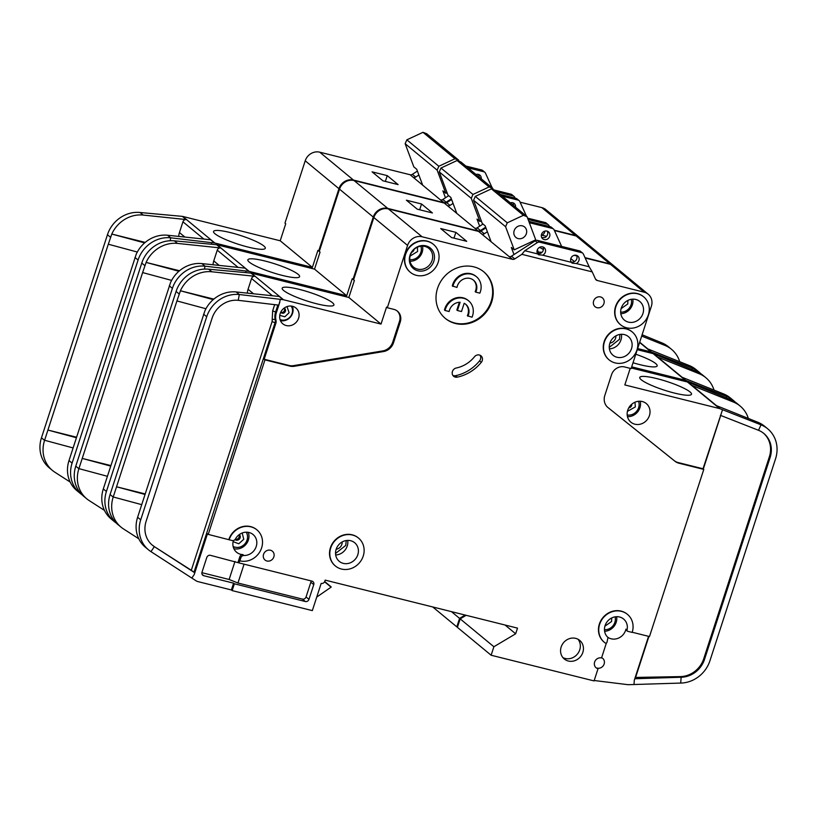 <?xml version="1.0" encoding="UTF-8"?>
<svg xmlns="http://www.w3.org/2000/svg" width="817" height="817" viewBox="0 0 817 817"><rect width="100%" height="100%" fill="white"/><g stroke="black" fill="none" stroke-linecap="round" stroke-linejoin="round"><path stroke-width="1.23" d="M544.837 231.129A4.534 4.116 -50.4 0 1 541.896 235.184L541.314 235.531M370.458 227.943A18.127 16.483 -50.4 0 1 371.041 225.676A18.127 16.483 -50.4 0 1 371.909 223.48M635.789 354.221A27.196 4.514 -162 0 1 657.082 366.067A27.196 4.514 -162 0 1 640.038 364.688A27.196 4.514 -162 0 1 633.022 362.748M265.004 261.021A27.196 4.514 -162 0 1 299.512 276.82A27.196 4.514 -162 0 1 282.457 275.452A27.196 4.514 -162 0 1 247.827 260.031A27.196 4.514 -162 0 1 265.004 261.021M171.631 280.394L142.618 272.572L82.231 458.419L110.887 465.578M116.167 522.962A30.209 27.461 -50.4 0 1 114.247 521.532L111.153 518.969A30.209 27.461 -50.4 0 1 103.31 488.923L170.528 282.6A30.209 27.461 -50.4 0 1 201.922 263.605L244.947 268.119L248.817 271.326L205.016 266.168L201.922 263.605M110.724 466.098L82.231 458.419L78.912 468.621L107.405 476.301M142.618 272.572L146.11 262.42L179.526 270.754M78.912 468.621L78.881 468.733A30.209 27.461 129.6 0 0 86.725 498.778L83.62 496.215A30.209 27.461 -50.4 0 1 75.777 466.17L141.77 263.074A30.209 27.461 -50.4 0 1 174.389 240.852L216.638 244.732L220.519 247.939A3.023 2.747 -50.4 0 0 217.251 250.155L213.758 260.919A14.502 13.184 129.6 0 0 213.043 264.769M114.247 521.532A30.209 27.461 -50.4 0 1 106.404 491.487L172.397 288.381A30.209 27.461 -50.4 0 1 205.016 266.168L204.464 269.099M314.525 269.13L217.005 244.794L249.185 271.387L346.704 295.734L314.525 269.13L320.05 252.136L319.273 251.493L339.525 189.166A12.081 10.989 -50.4 0 1 354.047 180.537L444.254 203.055L474.851 228.249A3.023 2.747 129.6 0 0 477.148 227.831L483.01 224.042M339.525 189.166L373.257 217.046L353.005 279.373L352.229 278.73L346.704 295.734M245.743 272.572L246.04 271.03M146.11 262.42A30.209 27.461 129.6 0 1 177.493 243.415L220.519 247.939M146.12 262.42L178.923 271.264M86.725 498.778A30.209 27.461 129.6 0 0 89.124 500.535L104.464 510.4M353.005 279.373L353.69 279.547M554.416 230.547L576.179 235.98L609.911 263.85A12.081 10.989 -50.4 0 1 613.924 265.872A12.081 10.989 -50.4 0 1 614.21 266.117M609.911 263.85L585.013 257.641M576.628 255.547L575.107 255.17M477.148 227.831L480.437 230.557L485.666 227.177M480.437 230.557A3.023 2.747 -50.4 0 1 478.149 230.976L387.779 208.417L354.047 180.537M373.257 217.046A12.081 10.989 -50.4 0 1 387.779 208.417M465.149 615.058L459.573 618.377L456.815 626.874L432.724 606.97M457.489 627.048L456.815 626.874M576.179 235.98A12.081 10.989 -50.4 0 1 580.193 237.992L613.924 265.872M447.777 205.966L444.479 203.239M444.519 203.116A3.023 2.747 129.6 0 0 446.705 202.677L450.004 205.404A3.023 2.747 -50.4 0 1 447.818 205.843M451.607 199.511L446.705 202.677M637.26 349.676L653.14 353.638A3.023 2.747 129.6 0 1 653.477 353.751L696.084 371.184A30.209 27.461 -50.4 0 1 702.753 375.136L705.847 377.699A30.209 27.461 129.6 0 0 699.189 373.747L657.358 356.958A3.023 2.747 -50.4 0 1 658.022 357.356L682.144 377.291M685.657 380.344L681.787 377.148L723.607 393.927L726.711 396.49L685.657 380.344A3.023 2.747 -50.4 0 0 685.32 380.242L631.684 366.853M714.017 390.077A30.209 27.461 129.6 0 0 705.847 377.699M723.607 393.927A30.209 27.461 -50.4 0 1 730.275 397.879L733.38 400.442A30.209 27.461 -50.4 0 1 735.147 402.056M726.119 397.787L726.711 396.49A30.209 27.461 -50.4 0 1 733.38 400.442M688.21 381.376L687.853 382.131M549.422 226.493L549.065 225.706A3.023 2.747 129.6 0 0 547.37 224.297L528.119 219.497M546.532 236.338L541.896 235.184M406.386 200.196L417.242 209.172L432.418 212.961L421.552 203.984L406.386 200.196M459.573 618.377L451.413 611.627M450.004 205.404L453.067 203.413M502.21 196.141L518.101 200.104A3.023 2.747 -50.4 0 1 519.796 201.513L526.485 216.199M456.815 213.441L450.841 197.448L447.93 195.049L439.27 171.907L440.976 168.026L457.101 160.51L489.087 186.95L492.753 188.329L493.213 189.544M481.284 220.845L479.916 221.489L471.266 198.337L472.961 194.456L489.087 186.95M472.961 194.456L440.976 168.026M479.916 221.489L477.005 219.079L479.671 226.197M471.266 198.337L439.27 171.907M492.753 188.329L460.768 161.889L457.101 160.51M527.608 218.139L545.235 222.541A3.023 2.747 -50.4 0 1 546.246 223.041L548.37 224.808M513.413 205.394A4.534 4.116 129.6 0 0 512.943 202.81M515.547 207.161A4.534 4.116 129.6 0 0 510.319 202.841M500.075 194.385L515.966 198.347A3.023 2.747 -50.4 0 1 516.967 198.848L519.101 200.614M421.552 203.984L419.672 209.775M638.976 403.006L638.71 401.259M247.408 535.329L246.673 532.194M615.232 617.601L615.15 616.845M609.257 347.348L619.49 339.31L619.94 334.429M631.429 300.043L631.347 299.298M335.532 553.466L345.765 545.419L346.214 540.537M421.215 247.582L421.031 246.203M541.722 237.573L544.806 237.584A4.534 4.116 129.6 0 0 547.257 231.17M541.538 234.326A4.534 4.116 129.6 0 0 542.713 238.83A4.534 4.116 129.6 0 0 549.667 236.358A4.534 4.116 129.6 0 0 548.493 231.844A4.534 4.116 129.6 0 0 541.538 234.326M576.21 263.544L572.166 263.166L571.338 262.328A4.534 4.116 -50.4 0 1 577.762 256.038A4.534 4.116 -50.4 0 1 576.21 263.544L589.169 266.781L583.379 254.067A3.023 2.747 129.6 0 0 581.684 252.657L539.639 242.159A3.023 2.747 129.6 0 0 537.341 242.578L524.78 250.707L537.739 253.944A4.534 4.116 -50.4 0 1 544.173 247.653A4.534 4.116 -50.4 0 1 542.621 255.159L538.566 254.781L537.739 253.944M571.093 261.94A4.534 4.116 129.6 0 0 576.526 255.364M537.504 253.556A4.534 4.116 129.6 0 0 542.937 246.979M609.86 343.222A12.081 10.989 129.6 0 0 612.995 355.242A12.081 10.989 129.6 0 0 631.531 348.634A12.081 10.989 129.6 0 0 628.396 336.614A12.081 10.989 129.6 0 0 609.86 343.222M621.277 308.091A12.081 10.989 129.6 0 0 624.413 320.111A12.081 10.989 129.6 0 0 642.948 313.503A12.081 10.989 129.6 0 0 639.803 301.483A12.081 10.989 129.6 0 0 621.277 308.091M452.894 286.42A15.104 13.736 -50.4 0 1 453.282 284.99A15.104 13.736 -50.4 0 1 476.444 276.728L475.862 276.248A15.104 13.736 -50.4 0 0 452.7 284.51A15.104 13.736 -50.4 0 0 452.312 285.94L456.979 287.441A10.57 9.61 -50.4 0 1 457.346 286.001A10.57 9.61 -50.4 0 1 473.564 280.221A10.57 9.61 -50.4 0 1 476.311 290.74A10.57 9.61 -50.4 0 1 475.749 292.129L475.167 291.649A10.57 9.61 129.6 0 0 475.729 290.249A10.57 9.61 129.6 0 0 473.268 279.986M476.444 276.728A15.104 13.736 -50.4 0 1 480.376 291.751A15.104 13.736 -50.4 0 1 479.845 293.15L475.749 292.129M468.621 300.809L468.039 300.329A15.104 13.736 -50.4 0 0 444.877 308.591A15.104 13.736 -50.4 0 0 444.479 310.021L445.061 310.501A15.104 13.736 -50.4 0 1 445.459 309.071A15.104 13.736 -50.4 0 1 468.621 300.809A15.104 13.736 -50.4 0 1 472.543 315.832A15.104 13.736 -50.4 0 1 472.022 317.231L467.344 315.73A10.57 9.61 129.6 0 0 465.445 304.067M445.061 310.501L449.156 311.522A10.57 9.61 -50.4 0 1 449.524 310.082A10.57 9.61 -50.4 0 1 460.114 302.259L457.428 310.521L461.493 311.543L464.179 303.27A10.57 9.61 -50.4 0 1 465.741 304.302A10.57 9.61 -50.4 0 1 467.927 316.21M409.981 255.364A13.286 12.081 129.6 0 0 417.844 270.795A13.286 12.081 129.6 0 0 433.817 261.307A13.286 12.081 129.6 0 0 425.943 245.866A13.286 12.081 129.6 0 0 409.981 255.364M410.389 255.078A12.081 10.989 129.6 0 0 413.525 267.098A12.081 10.989 129.6 0 0 432.06 260.48A12.081 10.989 129.6 0 0 428.925 248.46A12.081 10.989 129.6 0 0 410.389 255.078M336.134 549.341A12.081 10.989 129.6 0 0 339.269 561.35A12.081 10.989 129.6 0 0 357.805 554.743A12.081 10.989 129.6 0 0 354.66 542.723A12.081 10.989 129.6 0 0 336.134 549.341M638.506 401.28A9.967 9.069 -50.4 0 1 638.608 407.734A9.967 9.069 -50.4 0 1 627.19 414.975M246.234 532.184A9.967 9.069 -50.4 0 1 247.04 540.057A9.967 9.069 -50.4 0 1 233.111 546.43M615.068 616.855A9.967 9.069 -50.4 0 1 614.864 622.329A9.967 9.069 -50.4 0 1 604.468 629.693M615.875 335.858A6.495 5.903 -50.4 0 1 615.569 338.33A6.495 5.903 -50.4 0 1 609.901 343.089M631.275 299.308A9.967 9.069 -50.4 0 1 631.061 304.782A9.967 9.069 -50.4 0 1 620.665 312.135M342.149 541.977A6.495 5.903 -50.4 0 1 341.833 544.439A6.495 5.903 -50.4 0 1 336.175 549.208M280.864 312.278A2.717 2.471 129.6 0 0 284.193 308.234M420.878 246.213A9.967 9.069 -50.4 0 1 420.857 252.31A9.967 9.069 -50.4 0 1 409.807 259.612M514.159 230.69A6.802 6.179 129.6 0 0 515.925 237.451A6.802 6.179 129.6 0 0 526.352 233.733A6.802 6.179 129.6 0 0 524.585 226.973A6.802 6.179 129.6 0 0 514.159 230.69M235.225 539.332A3.288 2.992 129.6 0 0 239.054 534.767M291.179 306.058A9.058 8.241 -50.4 0 1 292.077 313.462A9.058 8.241 -50.4 0 1 280.037 319.539M348.839 297.49L251.319 273.154L283.499 299.747L381.018 324.083L348.839 297.49L354.364 280.497L353.587 279.853L373.839 217.526L407.571 245.406L387.319 307.733L393.825 309.357A10.876 9.886 -50.4 0 1 397.44 311.165A10.876 9.886 -50.4 0 1 400.259 321.99L393.508 342.772A12.081 10.989 -50.4 0 1 383.459 351.565L294.324 366.271A12.081 10.989 -50.4 0 1 289.861 366.098L264.943 359.888L208.243 534.4L232.099 540.527A3.023 2.747 -50.4 0 0 235.49 538.924A12.081 10.989 -50.4 0 1 253.076 534.522A12.081 10.989 -50.4 0 1 256.211 546.542A12.081 10.989 -50.4 0 1 243.936 555.478L242.863 554.6A12.081 10.989 -50.4 0 1 236.613 552.272A12.081 10.989 -50.4 0 1 233.386 540.537M607.991 637.485L606.99 642.264A1.205 1.103 -50.4 0 1 605.193 642.959A18.127 16.483 -50.4 0 1 604.366 642.325A18.127 16.483 -50.4 0 1 603.201 617.846A18.127 16.483 -50.4 0 1 627.456 614.374A18.127 16.483 -50.4 0 1 632.164 632.409L627.773 631.316A1.205 1.103 -50.4 0 1 627.374 631.112L626.312 630.224A1.205 1.103 -50.4 0 1 625.965 629.131A12.081 10.989 -50.4 0 1 625.679 630.173A12.081 10.989 -50.4 0 1 607.695 637.209M627.374 631.112A1.205 1.103 -50.4 0 1 627.037 630.009A12.081 10.989 129.6 0 0 623.606 619.031A12.081 10.989 129.6 0 0 605.07 625.648A12.081 10.989 129.6 0 0 608.205 637.658A12.081 10.989 129.6 0 0 608.43 637.842M649.423 415.577A12.081 10.989 -50.4 0 1 630.887 422.185A12.081 10.989 -50.4 0 1 627.752 410.165A12.081 10.989 -50.4 0 1 646.288 403.557A12.081 10.989 -50.4 0 1 649.423 415.577M335.276 565.885A18.127 16.483 -50.4 0 1 335.133 565.773A18.127 16.483 -50.4 0 1 330.425 547.747A18.127 16.483 -50.4 0 1 358.224 537.831A18.127 16.483 -50.4 0 1 358.367 537.954M330.711 547.982A18.127 16.483 -50.4 0 1 358.51 538.066A18.127 16.483 -50.4 0 1 363.218 556.101A18.127 16.483 -50.4 0 1 335.419 566.007A18.127 16.483 -50.4 0 1 330.711 547.982M603.916 303.597A5.739 5.219 -50.4 0 1 595.113 306.732A5.739 5.219 -50.4 0 1 593.622 301.024A5.739 5.219 -50.4 0 1 602.425 297.888A5.739 5.219 -50.4 0 1 603.916 303.597M410.205 272.184A18.127 16.483 -50.4 0 1 410.063 272.061A18.127 16.483 -50.4 0 1 405.355 254.036A18.127 16.483 -50.4 0 1 433.153 244.12A18.127 16.483 -50.4 0 1 433.296 244.242M405.64 254.281A18.127 16.483 -50.4 0 1 433.439 244.365A18.127 16.483 -50.4 0 1 438.147 262.39A18.127 16.483 -50.4 0 1 410.348 272.306A18.127 16.483 -50.4 0 1 405.64 254.281M491.701 301.933A30.209 27.461 -50.4 0 1 445.377 318.456A30.209 27.461 -50.4 0 1 437.524 288.411A30.209 27.461 -50.4 0 1 483.858 271.887A30.209 27.461 -50.4 0 1 491.701 301.933M445.081 318.211A30.209 27.461 129.6 0 0 491.129 301.453A30.209 27.461 129.6 0 0 483.572 271.642M582.838 652.395A12.081 10.989 -50.4 0 1 564.302 659.002A12.081 10.989 -50.4 0 1 561.167 646.982A12.081 10.989 -50.4 0 1 579.692 640.375A12.081 10.989 -50.4 0 1 582.838 652.395M562.882 657.562A12.081 10.989 129.6 0 0 579.733 649.832A12.081 10.989 129.6 0 0 578.017 639.251M620.42 324.645A18.127 16.483 -50.4 0 1 620.266 324.523A18.127 16.483 -50.4 0 1 615.569 306.498A18.127 16.483 -50.4 0 1 643.367 296.581A18.127 16.483 -50.4 0 1 643.51 296.704M615.855 306.743A18.127 16.483 -50.4 0 1 643.653 296.826A18.127 16.483 -50.4 0 1 648.361 314.851A18.127 16.483 -50.4 0 1 620.563 324.768A18.127 16.483 -50.4 0 1 615.855 306.743M273.848 556.898A5.739 5.219 -50.4 0 1 265.045 560.043A5.739 5.219 -50.4 0 1 263.554 554.334A5.739 5.219 -50.4 0 1 272.357 551.189A5.739 5.219 -50.4 0 1 273.848 556.898M474.493 356.763A4.831 4.391 -50.4 0 1 482.234 360.614A4.831 4.391 -50.4 0 1 481.315 362.299A39.87 36.254 -50.4 0 1 457.244 377.137A4.831 4.391 -50.4 0 1 452.404 371.551A4.831 4.391 -50.4 0 1 456.254 368.007A30.209 27.461 129.6 0 0 474.493 356.763M452.904 375.452A4.831 4.391 129.6 0 0 455.508 375.697A39.87 36.254 129.6 0 0 479.569 360.859A4.831 4.391 129.6 0 0 480.008 355.211M609.002 359.776A18.127 16.483 -50.4 0 1 608.859 359.654A18.127 16.483 -50.4 0 1 604.151 341.629A18.127 16.483 -50.4 0 1 631.949 331.712A18.127 16.483 -50.4 0 1 632.092 331.835M604.437 341.874A18.127 16.483 -50.4 0 1 632.235 331.957A18.127 16.483 -50.4 0 1 636.943 349.982A18.127 16.483 -50.4 0 1 609.145 359.899A18.127 16.483 -50.4 0 1 604.437 341.874M601.629 657.644A5.739 5.219 -50.4 0 1 602.65 658.298A5.739 5.219 -50.4 0 1 604.141 664.007A5.739 5.219 -50.4 0 1 597.247 668.102L598.024 668.745A5.739 5.219 -50.4 0 1 596.114 667.785A5.739 5.219 -50.4 0 1 594.623 662.076A5.739 5.219 -50.4 0 1 601.516 657.971L606.388 642.999M229.117 539.782A18.127 16.483 -50.4 0 1 256.916 529.865A18.127 16.483 -50.4 0 1 261.624 547.89A18.127 16.483 -50.4 0 1 239.851 560.84L240.862 557.715A3.023 2.747 -50.4 0 1 243.936 555.478M208.243 534.4L207.467 533.756L194.211 574.555L191.842 578.079L196.264 580.918A6.046 5.494 -50.4 0 0 197.785 581.571L231.374 589.956L233.591 583.164L203.79 575.719A3.023 2.747 -50.4 0 1 202.003 572.217L206.793 557.48A3.023 2.747 -50.4 0 1 210.418 555.325L238.819 562.862L239.851 560.84M656.888 378.618A27.196 4.514 -162 0 1 691.396 394.427A27.196 4.514 -162 0 1 674.352 393.048A27.196 4.514 -162 0 1 639.721 377.628A27.196 4.514 -162 0 1 656.888 378.618M298.583 318.211A10.274 9.334 -50.4 0 1 282.835 323.838A10.274 9.334 -50.4 0 1 280.17 313.616A10.274 9.334 -50.4 0 1 295.917 307.999A10.274 9.334 -50.4 0 1 298.583 318.211M299.318 289.381A27.196 4.514 -162 0 1 333.826 305.18A27.196 4.514 -162 0 1 316.771 303.801A27.196 4.514 -162 0 1 282.141 288.391A27.196 4.514 -162 0 1 299.318 289.381M205.945 308.744L176.932 300.932L116.545 486.779L145.201 493.928M191.842 578.079L150.971 551.638A30.209 27.461 -50.4 0 1 148.561 549.882L145.467 547.319A30.209 27.461 -50.4 0 1 137.613 517.273L204.842 310.96A30.209 27.461 -50.4 0 1 236.236 291.965L279.261 296.479L283.131 299.686L239.33 294.528L236.236 291.965M145.038 494.459L116.545 486.779L113.226 496.981L141.719 504.651M176.932 300.932L180.424 290.77L213.84 299.114M113.226 496.981L113.195 497.093A30.209 27.461 129.6 0 0 121.039 527.139L117.934 524.575A30.209 27.461 -50.4 0 1 110.091 494.53L176.084 291.434A30.209 27.461 -50.4 0 1 208.703 269.212L250.952 273.092L254.833 276.289A3.023 2.747 -50.4 0 0 251.565 278.515L248.072 289.279A14.502 13.184 129.6 0 0 247.357 293.129M148.561 549.882A30.209 27.461 -50.4 0 1 140.718 519.837L206.711 316.741A30.209 27.461 -50.4 0 1 239.33 294.528L238.227 300.319L278.811 305.139L280.354 299.39M279.874 301.902L276.371 312.676A14.502 13.184 129.6 0 0 275.983 320.244A6.046 5.494 -50.4 0 1 275.819 323.399L264.167 359.245L289.085 365.465A12.081 10.989 129.6 0 0 293.558 365.628L382.683 350.932A12.081 10.989 129.6 0 0 392.732 342.139L399.482 321.347A10.876 9.886 129.6 0 0 397.042 310.858M387.319 307.733L386.543 307.09L381.018 324.083M180.424 290.77A30.209 27.461 129.6 0 1 211.807 271.775L254.833 276.289M180.424 290.781L213.237 299.625M121.039 527.139A30.209 27.461 129.6 0 0 123.438 528.895L138.778 538.76M238.227 300.319A24.163 21.977 -50.4 0 0 212.124 318.099L146.141 521.195A24.163 21.977 -50.4 0 0 152.411 545.225A24.163 21.977 -50.4 0 0 154.331 546.634L150.971 551.638M264.943 359.888L264.167 359.245M194.211 574.555L194.773 572.788L191.301 570.266L272.102 321.581L275.043 322.766A6.046 5.494 129.6 0 0 275.206 319.61L275.983 320.244M604.212 642.203A18.127 16.483 -50.4 0 1 604.069 642.08A18.127 16.483 -50.4 0 1 602.915 617.611A18.127 16.483 -50.4 0 1 627.16 614.139A18.127 16.483 -50.4 0 1 627.303 614.261M632.215 632.246L649.474 636.555L703.784 469.407L678.876 463.188A12.081 10.989 -50.4 0 1 674.975 461.268L608.052 407.622A12.081 10.989 -50.4 0 1 607.94 407.53A12.081 10.989 -50.4 0 1 604.805 395.51L611.555 374.717A10.876 9.886 -50.4 0 1 624.617 366.956L631.122 368.579L651.374 306.252A12.081 10.989 -50.4 0 0 648.238 294.232A12.081 10.989 -50.4 0 0 644.225 292.21L597.186 280.476A3.023 2.747 -50.4 0 1 595.491 279.067L592.223 271.887L521.849 254.322L524.78 250.707M373.839 217.526A12.081 10.989 -50.4 0 1 388.361 208.897L478.568 231.415L509.165 256.609A3.023 2.747 129.6 0 0 511.452 256.191L514.751 258.918L521.849 254.322M514.751 258.918A3.023 2.747 -50.4 0 1 512.463 259.326L422.093 236.777L388.361 208.897M407.571 245.406A12.081 10.989 -50.4 0 1 422.093 236.777M228.831 539.537A18.127 16.483 -50.4 0 1 256.63 529.63A18.127 16.483 -50.4 0 1 256.773 529.743M238.819 562.862L311.961 581.112A3.023 2.747 -50.4 0 1 313.748 584.625L308.969 599.361A3.023 2.747 -50.4 0 1 305.333 601.516L234.367 583.798L232.151 590.599L312.339 610.616L321.173 583.409A3.023 2.747 129.6 0 0 324.809 581.255L325.176 580.121L517.508 628.13L515.66 633.788L493.887 646.737L491.129 655.234L457.397 627.354L460.155 618.857L466.129 615.303M598.024 668.745L594.061 680.918L491.129 655.234M585.176 258.019L610.493 264.33A12.081 10.989 -50.4 0 1 614.507 266.352L648.238 294.232M482.091 234.326L478.793 231.599M478.833 231.477A3.023 2.747 129.6 0 0 481.019 231.037L484.318 233.764A3.023 2.747 -50.4 0 1 482.132 234.203M485.921 227.861L481.019 231.037M574.249 255.292L576.782 255.925M231.374 589.956L232.151 590.599M238.053 562.219L239.8 556.837A3.023 2.747 -50.4 0 1 242.863 554.6M194.773 572.788L154.331 546.634L191.301 570.266M152.033 544.908A24.163 21.977 129.6 0 0 153.565 545.991M631.316 367.987L687.454 381.999A3.023 2.747 129.6 0 1 687.791 382.111L730.398 399.533A30.209 27.461 -50.4 0 1 737.067 403.496L740.161 406.059A30.209 27.461 129.6 0 0 733.503 402.097L691.672 385.318A3.023 2.747 -50.4 0 1 692.336 385.706L716.458 405.651M719.971 408.704L716.101 405.498L757.921 422.287L761.025 424.85L719.971 408.704A3.023 2.747 -50.4 0 0 719.634 408.592L624.821 384.93L630.213 368.355M720.38 415.322L758.513 430.293L761.025 424.85A30.209 27.461 -50.4 0 1 767.694 428.802A30.209 27.461 -50.4 0 1 775.537 458.848L709.953 660.708A30.209 27.461 -50.4 0 1 680.704 683.073L628.467 684.687A6.046 5.494 129.6 0 1 627.722 684.646L594.194 680.51M748.331 418.437A30.209 27.461 129.6 0 0 740.161 406.059M757.921 422.287A30.209 27.461 -50.4 0 1 764.589 426.239L767.694 428.802M648.912 636.423L635.595 677.426L680.357 676.609A24.163 21.977 129.6 0 0 703.754 658.716L704.53 659.36L770.125 457.5L769.348 456.856A24.163 21.977 129.6 0 0 763.456 433.143M704.53 659.36A24.163 21.977 -50.4 0 1 681.133 677.252L680.704 683.073M758.513 430.293A24.163 21.977 -50.4 0 1 763.844 433.459A24.163 21.977 -50.4 0 1 770.125 457.5M607.634 407.264L674.199 460.625A12.081 10.989 129.6 0 0 678.1 462.555L703.018 468.764L722.524 409.726M703.754 658.716L769.348 456.856M648.565 636.331L634.309 680.214L633.992 684.585M680.357 676.609L681.133 677.252L634.789 678.743M703.784 469.407L703.018 468.764M574.463 261.593L570.797 258.57M589.169 266.781L592.223 271.887M571.338 262.328L542.621 255.159M511.452 256.191L535.217 240.821A3.023 2.747 -50.4 0 1 537.504 240.402L579.549 250.89A3.023 2.747 -50.4 0 1 580.56 251.401L582.684 253.158M440.7 228.556L451.556 237.533L466.732 241.321L455.866 232.345L440.7 228.556M244.079 564.169L237.961 583.021L302.433 599.106A3.023 2.747 129.6 0 0 306.058 596.951L310.848 582.225A3.023 2.747 129.6 0 0 310.971 580.867M237.961 583.021L229.128 579.478L234.979 561.453M201.891 572.676L229.128 579.478M233.591 583.164L234.367 583.798M505.049 625.015L515.66 633.788M493.887 646.737L460.155 618.857M484.318 233.764L487.381 231.773M529.324 222.704L552.415 228.464A3.023 2.747 -50.4 0 1 554.11 229.873L561.647 246.428M316.741 597.064L331.079 587.168L324.574 581.786M491.129 241.801L485.155 225.809L482.244 223.409L473.584 200.267L475.29 196.386L491.415 188.87L523.401 215.31L527.067 216.689L535.727 239.83L514.23 249.839L511.319 247.439L513.985 254.557M514.23 249.839L505.58 226.697L507.275 222.816L523.401 215.31M507.275 222.816L475.29 196.386M505.58 226.697L473.584 200.267M527.067 216.689L495.082 190.249L491.415 188.87M534.012 240.627L534.308 241.403M537.402 249.675L538.924 253.75M409.817 259.765L411.206 259.694M324.696 581.541L331.171 586.882M543.407 249.594A36.254 32.956 129.6 0 0 539.465 247.388M620.665 312.217L621.42 312.155M604.468 629.774L605.223 629.713M233.274 547.073L237.4 547.441M457.428 310.521L456.846 310.041L459.379 302.27M627.211 415.179L628.967 415.107M542.039 252.33A38.665 35.151 129.6 0 0 538.321 252.136M535.533 240.637A38.368 34.886 129.6 0 0 534.839 240.239M528.813 221.346L550.28 226.697A3.023 2.747 -50.4 0 1 551.281 227.208L553.415 228.964M455.866 232.345L453.986 238.135M481.233 178.8A4.534 4.116 129.6 0 0 476.005 174.481M478.629 174.45A4.534 4.116 -50.4 0 1 479.099 177.044M230.69 232.661A27.196 4.514 18 0 0 213.513 231.671A27.196 4.514 18 0 0 248.143 247.091A27.196 4.514 18 0 0 265.198 248.47A27.196 4.514 18 0 0 230.69 232.661M214.871 243.037L182.691 216.434L280.211 240.78L312.39 267.373L214.871 243.037A3.023 2.747 129.6 0 0 214.503 242.966L210.633 239.769L167.608 235.245A30.209 27.461 129.6 0 0 136.225 254.25L68.996 460.563A30.209 27.461 129.6 0 0 76.839 490.608L79.933 493.172A30.209 27.461 -50.4 0 1 72.09 463.127L138.083 260.031A30.209 27.461 -50.4 0 1 170.702 237.808L170.15 240.739M76.573 437.218L47.917 430.059L108.304 244.212L137.317 252.034M70.15 482.04L54.81 472.175A30.209 27.461 -50.4 0 1 52.411 470.418A30.209 27.461 -50.4 0 1 44.567 440.373L47.917 430.059L76.41 437.738M145.212 242.394L111.796 234.06L108.304 244.212M52.411 470.418L49.306 467.855A30.209 27.461 -50.4 0 1 41.463 437.81L107.456 234.714A30.209 27.461 -50.4 0 1 140.075 212.502L143.179 215.065L186.205 219.579A3.023 2.747 129.6 0 0 182.937 221.795L179.444 232.569A14.502 13.184 129.6 0 0 178.729 236.419M144.609 242.904L111.806 234.06M111.796 234.06A30.209 27.461 -50.4 0 1 143.179 215.065M182.691 216.434A3.023 2.747 129.6 0 0 182.324 216.372L140.075 212.502M312.39 267.373L317.915 250.37L318.691 251.013L338.943 188.686L305.211 160.806L284.959 223.133L285.736 223.776L280.211 240.78M214.503 242.966L211.726 242.68L211.429 244.222M81.853 494.602A30.209 27.461 -50.4 0 1 79.933 493.172M73.091 447.941L44.598 440.261M305.211 160.806A12.081 10.989 -50.4 0 1 319.733 152.176L353.465 180.057L443.672 202.575L413.402 177.463A3.023 2.747 129.6 0 0 415.69 177.044L418.866 174.991M415.69 177.044L412.391 174.317A3.023 2.747 -50.4 0 1 410.103 174.736L319.733 152.176M412.391 174.317L417.405 171.08M554.243 230.169L575.597 235.5L541.865 207.62L520.102 202.187M541.865 207.62A12.081 10.989 -50.4 0 1 545.879 209.642L579.61 237.512A12.081 10.989 -50.4 0 1 579.896 237.757M338.943 188.686A12.081 10.989 -50.4 0 1 353.465 180.057M575.597 235.5A12.081 10.989 -50.4 0 1 579.61 237.512M451.352 198.817L446.123 202.197L442.834 199.471A3.023 2.747 -50.4 0 1 440.649 199.91L443.937 202.636A3.023 2.747 129.6 0 0 446.123 202.197M319.376 251.187L318.691 251.013M211.726 242.68L170.702 237.808L167.608 235.245M637.628 348.542L651.006 351.882A3.023 2.747 129.6 0 1 651.343 351.994L692.397 368.13A30.209 27.461 -50.4 0 1 699.066 372.092A30.209 27.461 -50.4 0 1 700.833 373.696M651.343 351.994L647.472 348.788L689.293 365.567A30.209 27.461 129.6 0 1 695.961 369.529L699.066 372.092M641.682 336.083L664.875 345.387A30.209 27.461 -50.4 0 1 671.533 349.339A30.209 27.461 -50.4 0 1 679.703 361.727M664.875 345.387L661.77 342.823A30.209 27.461 -50.4 0 1 668.439 346.776L671.533 349.339M689.293 365.567L692.397 368.13L691.805 369.427M661.77 342.823L642.111 334.766M653.539 353.781L653.896 353.015M467.896 167.781L483.787 171.754A3.023 2.747 -50.4 0 1 485.482 173.163L492.171 187.839M382.928 180.812L372.072 171.846L387.238 175.624L398.104 184.601L382.928 180.812M442.834 199.471L448.696 195.682M497.175 191.975L513.056 195.937A3.023 2.747 -50.4 0 1 514.751 197.357L515.108 198.133M445.469 197.765L442.885 190.882L445.796 193.282L447.052 192.7M422.695 185.245L416.721 169.252L413.81 166.852L405.15 143.71L406.856 139.83L422.981 132.313L426.648 133.692L458.633 160.132L454.967 158.753L422.981 132.313M406.856 139.83L438.841 166.26L454.967 158.753M405.15 143.71L437.146 170.14L438.841 166.26M459.052 161.245L458.633 160.132M437.146 170.14L445.796 193.282M484.787 172.254L482.653 170.487A3.023 2.747 129.6 0 0 481.652 169.987L465.761 166.025M494.888 190.177L510.921 194.18A3.023 2.747 -50.4 0 1 511.932 194.681L514.056 196.448M385.358 181.425L387.238 175.624M144.864 265.637L141.77 263.074M78.881 468.733L75.777 466.17M103.31 488.923L106.404 491.487M172.397 288.381L169.293 285.817M217.251 250.155L238.125 267.404M177.493 243.415L174.389 240.852M213.758 260.919L219.201 265.423M685.32 380.242L653.14 353.638M657.358 356.958L653.477 353.751M696.084 371.184L699.189 373.747M474.851 228.249L478.149 230.976M545.235 222.541L547.37 224.297M515.966 198.347L518.101 200.104M627.466 416.66A12.081 10.989 129.6 0 0 639.925 407.724A12.081 10.989 129.6 0 0 640.211 401.239M233.866 548.687A12.081 10.989 129.6 0 0 248.358 540.057A12.081 10.989 129.6 0 0 248.266 532.337M604.611 631.265A12.081 10.989 129.6 0 0 616.181 622.319A12.081 10.989 129.6 0 0 616.641 616.702M609.39 348.839A12.081 10.989 129.6 0 0 620.961 339.903A12.081 10.989 129.6 0 0 621.431 334.286M620.808 313.708A12.081 10.989 129.6 0 0 632.378 304.772A12.081 10.989 129.6 0 0 632.838 299.155M335.664 554.957A12.081 10.989 129.6 0 0 347.235 546.011A12.081 10.989 129.6 0 0 347.695 540.394M410.032 261.246A12.081 10.989 129.6 0 0 422.164 252.31A12.081 10.989 129.6 0 0 422.522 246.131M284.03 308.183L284.714 308.53A2.717 2.471 -50.4 0 1 285.419 311.236A2.717 2.471 -50.4 0 1 281.252 312.727L280.782 312.125M287.002 306.579L289.095 312.717L284.857 316.782L279.761 315.342M631.817 404.17A3.288 2.992 -50.4 0 1 628.763 407.857M634.983 402.209L635.33 406.917L627.436 411.339M239.32 534.563A3.288 2.992 -50.4 0 1 235.041 539.567L235.03 539.567M242.179 533.001L243.762 539.24L238.768 543.785L233.111 541.63M611.698 617.958L611.586 621.512L604.917 626.169M627.895 300.411L627.783 303.955L621.114 308.612M414.035 249.44A3.288 2.992 -50.4 0 1 411.686 252.279M417.426 247.204L417.579 251.493L410.124 256.038M280.425 320.632A10.274 9.334 129.6 0 0 292.578 313.248A10.274 9.334 129.6 0 0 292.323 306.242M179.178 293.997L176.084 291.434M113.195 497.093L110.091 494.53M137.613 517.273L140.718 519.837M206.711 316.741L203.607 314.177M251.565 278.515L272.439 295.764M211.807 271.775L208.703 269.212M276.371 312.676L275.595 312.033A14.502 13.184 129.6 0 0 275.206 319.61A2.42 0.827 167.2 0 0 272.194 319.692L272.653 310.848L275.595 312.033L277.872 305.027M275.819 323.399L275.043 322.766L194.007 572.155M289.085 365.465L289.861 366.098M293.558 365.628L294.324 366.271M382.683 350.932L383.459 351.565M392.732 342.139L393.508 342.772M399.482 321.347L400.259 321.99M248.072 289.279L253.515 293.773M272.102 321.581L272.194 319.692M272.653 310.848L274.675 304.649M719.634 408.592L687.454 381.999M691.672 385.318L687.791 382.111M730.398 399.533L733.503 402.097M678.876 463.188L678.1 462.555M674.975 461.268L674.199 460.625M610.493 264.33L644.225 292.21M597.186 280.476L595.501 279.077M535.217 240.821L537.341 242.578M509.165 256.609L512.463 259.326M240.862 557.715L239.8 556.837M310.848 582.225L313.748 584.625M308.969 599.361L306.058 596.951M302.433 599.106L305.333 601.516M203.79 575.719L202.105 574.331M481.315 362.299L479.569 360.859M455.508 375.697L457.244 377.137M720.717 415.455L703.314 469.009M627.037 630.009L625.965 629.131M537.504 240.402L539.639 242.159M579.549 250.89L581.684 252.657M550.28 226.697L552.415 228.464M68.996 460.563L72.09 463.127M134.979 257.467L138.083 260.031M107.456 234.714L110.55 237.277M44.567 440.373L41.463 437.81M186.205 219.579L182.324 216.372M203.811 239.044L182.937 221.795M184.887 237.063L179.444 232.569M639.609 342.456L651.006 351.882M413.402 177.463L410.103 174.736M483.787 171.754L481.652 169.987M513.056 195.937L510.921 194.18M647.83 348.93L639.691 342.2"/></g></svg>
